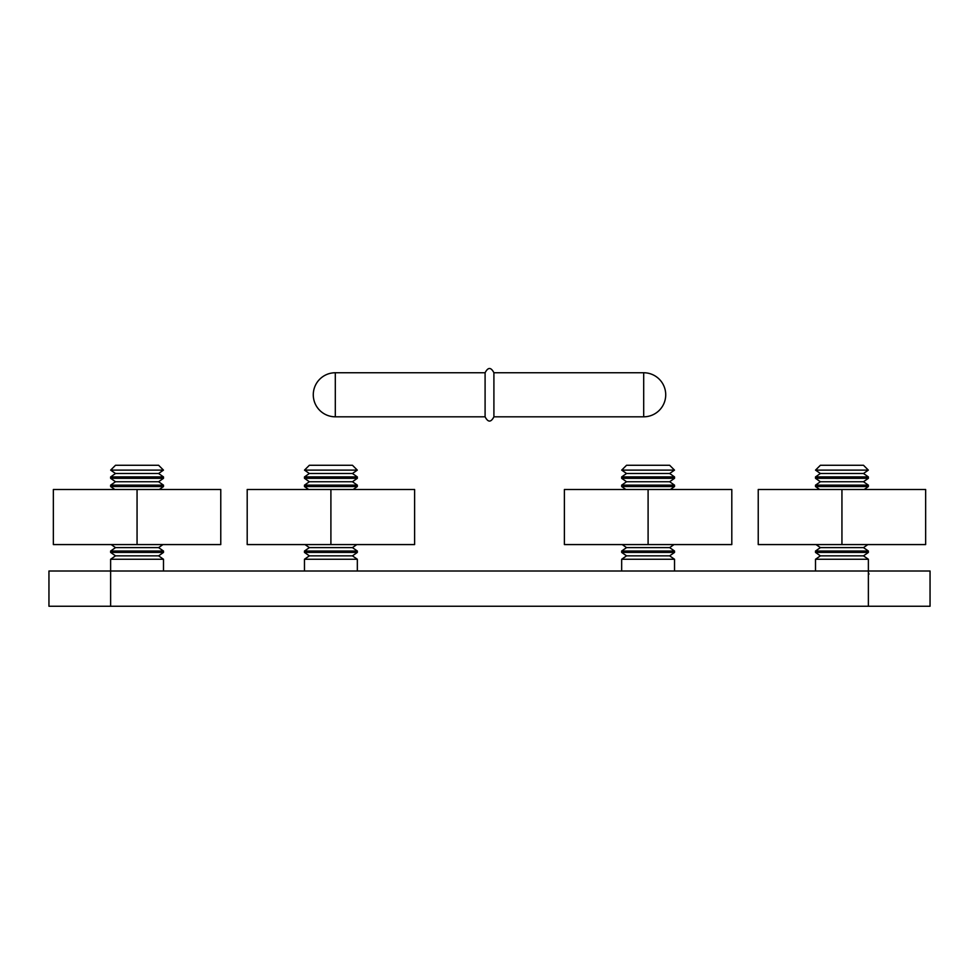 <?xml version="1.0" encoding="UTF-8"?>
<svg xmlns="http://www.w3.org/2000/svg" width="979" height="979" viewBox="0 0 979 979"><rect width="100%" height="100%" fill="white"/><g stroke="black" fill="none" stroke-linecap="round" stroke-linejoin="round"><path stroke-width="1.47" d="M868.373 606.246L868.373 571.002L930.05 571.002L930.05 606.246L48.95 606.246L48.95 571.002L110.627 571.002L110.627 606.246M867.835 544.569L863.49 547.616L868.373 551.03L868.373 552.425L863.49 555.852L868.373 559.266L868.373 571.002L110.627 571.002L110.627 559.266L115.51 555.852L110.627 552.425L163.493 552.425L158.61 555.852L163.493 559.266L110.627 559.266M357.298 470.116L352.452 465.27L309.352 465.27L304.506 470.116L357.298 470.116L352.452 473.506L357.335 476.92L304.469 476.92L304.469 478.315L309.352 481.741L304.469 485.156L304.469 486.551L308.679 489.5M352.452 473.506L309.352 473.506L304.469 476.92M309.352 473.506L304.506 470.116M304.469 485.156L357.335 485.156L352.452 481.741L357.335 478.315L304.469 478.315M353.125 489.5L357.335 486.551L304.469 486.551M356.797 544.569L352.452 547.616L357.335 551.03L304.469 551.03L304.469 552.425L309.352 555.852L304.469 559.266L304.469 571.002M352.452 547.616L309.352 547.616L304.469 551.03M309.352 547.616L305.007 544.569M304.469 559.266L357.335 559.266L352.452 555.852L357.335 552.425L304.469 552.425M352.452 555.852L309.352 555.852M352.452 481.741L309.352 481.741M868.336 470.116L863.49 465.27L820.39 465.27L815.544 470.116L868.336 470.116L863.49 473.506L868.373 476.92L815.507 476.92L815.507 478.315L820.39 481.741L815.507 485.156L815.507 486.551L819.717 489.5M863.49 473.506L820.39 473.506L815.507 476.92M820.39 473.506L815.544 470.116M815.507 485.156L868.373 485.156L863.49 481.741L868.373 478.315L815.507 478.315M864.163 489.5L868.373 486.551L815.507 486.551M863.49 547.616L820.39 547.616L815.507 551.03L815.507 552.425L820.39 555.852L815.507 559.266L815.507 571.002M820.39 547.616L816.045 544.569M868.373 551.03L815.507 551.03M868.373 552.425L815.507 552.425M868.373 559.266L815.507 559.266M863.49 555.852L820.39 555.852M863.49 481.741L820.39 481.741M674.494 470.116L669.648 465.27L626.548 465.27L621.702 470.116L674.494 470.116L669.648 473.506L674.531 476.92L621.665 476.92L621.665 478.315L626.548 481.741L621.665 485.156L621.665 486.551L625.875 489.5M669.648 473.506L626.548 473.506L621.665 476.92M626.548 473.506L621.702 470.116M621.665 485.156L674.531 485.156L669.648 481.741L674.531 478.315L621.665 478.315M670.321 489.5L674.531 486.551L621.665 486.551M673.993 544.569L669.648 547.616L674.531 551.03L621.665 551.03L621.665 552.425L626.548 555.852L621.665 559.266L621.665 571.002M669.648 547.616L626.548 547.616L621.665 551.03M626.548 547.616L622.203 544.569M621.665 559.266L674.531 559.266L669.648 555.852L674.531 552.425L621.665 552.425M669.648 555.852L626.548 555.852M669.648 481.741L626.548 481.741M163.456 470.116L158.61 465.27L115.51 465.27L110.664 470.116L163.456 470.116L158.61 473.506L163.493 476.92L110.627 476.92L110.627 478.315L115.51 481.741L110.627 485.156L110.627 486.551L114.837 489.5M158.61 473.506L115.51 473.506L110.627 476.92M115.51 473.506L110.664 470.116M110.627 485.156L163.493 485.156L158.61 481.741L163.493 478.315L110.627 478.315M159.283 489.5L163.493 486.551L110.627 486.551M162.955 544.569L158.61 547.616L163.493 551.03L110.627 551.03L110.627 552.425M158.61 547.616L115.51 547.616L110.627 551.03M115.51 547.616L111.165 544.569M158.61 555.852L115.51 555.852M158.61 481.741L115.51 481.741M841.94 489.5L925.644 489.5L925.644 544.569L758.236 544.569L758.236 489.5L841.94 489.5L841.94 544.569M648.098 544.569L731.802 544.569L731.802 489.5L648.098 489.5L648.098 544.569L564.393 544.569L564.393 489.5L648.098 489.5M330.902 544.569L414.606 544.569L414.606 489.5L330.902 489.5L330.902 544.569L247.197 544.569L247.197 489.5L330.902 489.5M137.06 544.569L220.764 544.569L220.764 489.5L137.06 489.5L137.06 544.569L53.355 544.569L53.355 489.5L137.06 489.5M485.094 416.809L485.094 372.754L335.307 372.754L335.307 416.809L485.094 416.809C488.031 422.487 490.968 422.487 493.905 416.809L493.905 372.754C490.968 367.076 488.031 367.076 485.094 372.754M643.692 372.754A22.027 22.027 0 0 1 665.72 394.782A22.027 22.027 0 0 1 643.692 416.809L643.692 372.754L493.905 372.754M357.335 476.92L357.335 478.315M357.335 485.156L357.335 486.551M357.335 551.03L357.335 552.425M357.335 559.266L357.335 571.002M868.373 476.92L868.373 478.315M868.373 485.156L868.373 486.551M868.373 572.556L869.022 574.11M674.531 476.92L674.531 478.315M674.531 485.156L674.531 486.551M674.531 551.03L674.531 552.425M674.531 559.266L674.531 571.002M163.493 476.92L163.493 478.315M163.493 485.156L163.493 486.551M163.493 551.03L163.493 552.425M163.493 559.266L163.493 571.002M335.307 372.754A22.027 22.027 0 0 0 313.28 394.782A22.027 22.027 0 0 0 335.307 416.809M643.692 416.809L493.905 416.809"/></g></svg>
